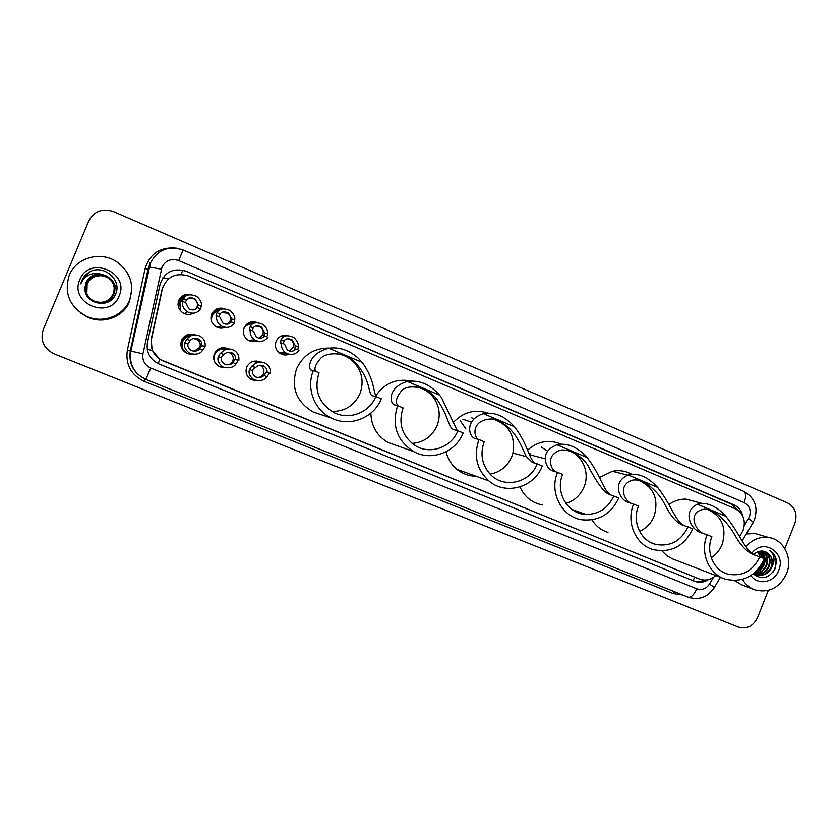<?xml version="1.0" encoding="UTF-8"?>
<svg xmlns="http://www.w3.org/2000/svg" width="838" height="838" viewBox="0 0 838 838"><rect width="100%" height="100%" fill="white"/><g stroke="black" fill="none" stroke-linecap="round" stroke-linejoin="round"><path stroke-width="1.26" d="M257.57 380.735L251.61 379.824C246.655 376.828 245.031 372.596 246.728 367.107C249.776 361.566 254.302 359.858 260.314 362.006M222.898 367.054L220.792 367.17M224.448 367.61L219.388 366.615C214.319 363.598 212.653 359.313 214.36 353.762C217.65 347.959 222.416 346.345 228.669 348.954M191.315 354.003L189.901 354.149M192.059 354.202L186.738 353.227C181.553 350.19 179.835 345.864 181.574 340.238C184.496 334.833 188.959 333.053 194.95 334.896M289.1 354.275C285.842 355.49 282.741 355.155 279.777 353.259C275.754 350.085 274.539 346.084 276.142 341.255C278.572 336.467 282.437 334.561 287.748 335.535M255.485 340.354L252.615 341.621M257.088 341.003C253.924 342.124 250.897 341.789 247.996 340.029C243.774 336.845 242.475 332.759 244.099 327.794C247.032 322.389 251.442 320.661 257.35 322.588M224.196 327.155L222.468 328.077M230.44 322.054L229.853 323.248M225.202 327.344C221.965 328.611 218.812 328.37 215.764 326.59C211.354 323.384 209.982 319.236 211.637 314.156C214.381 308.981 218.634 307.158 224.395 308.688M193.473 313.182C190.017 314.941 186.549 314.868 183.082 312.951C178.504 309.735 177.069 305.524 178.745 300.339C181.259 295.458 185.282 293.541 190.802 294.588M739.556 536.77L743.128 530.328C746.04 520.524 743.39 513.327 735.188 508.729L188.592 275.995C175.613 272.298 166.867 276.634 162.373 289.005L151.437 339.254C150.065 349.132 153.941 356.349 163.054 360.916L699.573 579.089C705.428 581.101 710.813 579.906 715.725 575.497M337.609 353.741L338.164 353.95M163.483 285.58L161.923 289.948L151.154 339.432L152.191 350.42L159.932 359.408L692.513 576.251M249.2 322.567L253.788 323.353M215.167 309.819L220.551 309.515M179.845 298.37L186.183 295.835M196.427 308.122L196.239 308.813M221.934 347.77L226.009 349.037M229.413 352.19L229.842 352.913M187.125 334.812L192.74 335.179M197.318 338.51L197.737 339.097M742.793 516.177C741.588 510.813 738.655 507.053 733.973 504.895L186.141 271.229C173.277 267.552 164.625 271.837 160.163 284.092L147.446 342.564C146.095 352.4 149.971 359.575 159.094 364.059L694.493 581.268C699.248 583.039 703.868 582.494 708.361 579.634M186.141 271.229L732.003 504.392L739.378 511.473M768.31 590.402L757.531 617.648C753.184 626.29 746.784 629.443 738.309 627.096L54.041 353.825C43.618 348.461 40.025 340.385 43.251 329.606L88.786 220.897C94.17 211.092 102.414 207.992 113.528 211.595L787.521 502.905C795.168 507.252 797.619 514.05 794.874 523.289L784.85 548.628M704.391 580.064C700.453 581.865 696.535 582.012 692.638 580.514L158.026 363.587M745.872 546.69C752.252 539.515 759.836 536.456 768.624 537.504C783.792 539.368 793.094 558.286 786.547 573.642C779.529 587.867 768.991 593.283 754.944 589.889C749.654 587.962 745.516 584.453 742.52 579.372M746.281 533.953L755.08 533.544L760.632 535.168M751.958 553.08C763.345 537.671 786.568 552.87 778.712 570.385C774.354 582.651 757.688 585.783 750.9 575.507M753.226 573.852C761.669 580.116 768.917 578.471 774.982 568.939L776.26 559.575C775.307 555.573 773.202 552.556 769.933 550.524C774.721 555.217 775.286 560.926 771.62 567.64C768.383 573.758 763.607 576.177 757.29 574.899L756.662 574.669C762.968 575.957 767.744 573.538 770.981 567.42C773.306 560.371 771.609 555.238 765.911 552.022C771.829 555.301 773.725 560.507 771.62 567.64M753.833 573.36L756.662 574.669M753.97 573.255L757.29 574.899M755.227 574.04C761.103 574.721 765.503 572.228 768.436 566.561C770.761 559.501 769.054 554.379 763.313 551.195M755.52 574.198C761.533 575.046 766.047 572.574 769.075 566.771C771.431 559.47 769.577 554.285 763.533 551.236M754.085 573.328C759.385 573.37 763.334 570.825 765.922 565.713C768.09 559.428 766.822 554.557 762.119 551.069M754.357 573.517C759.815 573.705 763.879 571.181 766.55 565.922C768.75 559.459 767.388 554.515 762.433 551.09M755.352 572.05C759.071 570.867 761.763 568.468 763.418 564.864L764.486 558.695L760.768 551.111M754.818 572.532C759.039 571.631 762.109 569.149 764.036 565.074C766.089 559.334 765.115 554.672 761.114 551.079M759.448 567.577L760.799 565.702M761.983 557.647L759.333 551.341M762.601 557.909L759.699 551.268M757.95 551.771L759.877 556.767C752.754 571.265 741.944 577.005 727.426 573.978C713.327 570.008 705.586 551.624 711.891 536.739L707.136 534.759C699.73 552.284 708.56 573.936 725.006 579.058C742.625 583.143 755.782 576.355 764.486 558.695L752.765 554.358C746.312 551.414 740.352 545.025 734.895 535.168C729.647 525.709 716.972 509.085 704.339 509.2C687.38 511.767 694.534 529.511 703.009 533.408M760.108 556.861L758.212 551.676M765.911 552.022C761.616 550.241 757.594 551.037 753.854 554.421M753.854 589.481L741.682 584.819L734.455 580.577M757.678 571.118C761.134 568.29 763.156 564.728 763.743 560.433M763.879 558.443L763.376 554.494M756.41 571.694C760.087 569.117 762.36 565.713 763.24 561.502M763.575 558.307L762.758 553.384M772.835 572.417C778.02 563.618 777.046 556.327 769.933 550.524M707.89 509.577C722.115 516.386 726.871 528.003 722.167 544.428C719.852 550.095 716.207 554.536 711.242 557.752M707.136 534.759L700.568 532.58C690.69 529.291 682.08 511.421 697.405 504.235L701.951 503.408C710.205 503.481 718.176 507.776 725.855 516.271C740.834 535.115 744.573 550.199 755.227 555.248M668.892 504.539C674.087 500.883 679.723 499.071 685.798 499.092L698.473 502.475M722.985 578.283L672.244 558.789L666.639 555.489L661.926 550.88M638.713 480.384C653.829 487.182 658.972 499.092 654.164 516.103C651.189 523.205 646.328 528.286 639.583 531.344M688.05 526.798C681.158 540.981 670.452 546.879 655.934 544.48C640.693 541.044 631.821 521.707 638.493 506.121L633.591 504.067C625.829 522.263 635.665 544.836 653.221 549.613C671.039 553.216 684.248 546.271 692.837 528.788L681.671 524.703C675.732 521.906 670.065 515.087 664.681 504.235C659.705 493.31 642.945 476.413 631.15 480.562C618.36 485.914 623.881 499.479 630.501 503.135M633.591 504.067L627.777 502.213C619.209 499.427 611.918 482.332 627.746 475.125L628.249 474.968C638.043 472.674 647.816 476.812 657.579 487.37C672.286 506.152 674.841 520.89 684.269 525.604M599.38 477.576L612.358 471.281C619.282 469.919 625.787 470.925 631.873 474.277M607.969 532.392C601.181 530.245 595.828 526.065 591.932 519.843M567.19 450.236C581.96 453.871 590.35 472.255 584.055 486.899C580.42 495.321 574.376 500.831 565.912 503.429M613.866 495.834C608.147 508.195 598.824 514.396 585.877 514.448C567.703 514.061 554.871 492.22 562.654 474.465L557.574 472.349C548.848 492.44 561.973 517.36 582.316 519.832C599.065 521.194 611.227 513.883 618.811 497.908L608.252 494.074C602.826 490.879 595.923 481.117 587.543 464.786C580.964 455.38 568.363 448.173 559.711 450.362C554.107 452.667 551.058 455.935 550.566 460.167C550.325 465.383 551.959 469.238 555.489 471.763M557.574 472.349L552.567 470.841C548.146 468.882 545.737 464.881 545.339 458.836C544.972 452.792 548.838 448.11 556.924 444.779C567.378 442.663 577.455 446.926 587.176 457.579C601.569 476.246 602.91 490.607 611.017 494.986M527.49 450.236C537.766 441.176 548.984 439.143 561.156 444.14M542.668 504.989C532.13 503.02 524.557 496.997 519.948 486.93M546.732 450.624L541.39 447.125M493.027 419.073C508.938 424.541 515.569 435.875 512.94 453.075L511.725 456.773C507.43 466.452 500.223 472.223 490.094 474.099M488.889 480.928C505.702 495.656 534.393 487.423 542.301 465.98L537.179 463.843C530.171 483.107 503.46 489.067 490.062 474.067C481.881 464.661 479.933 453.882 484.217 441.741L478.969 439.552C473.46 455.841 476.759 469.626 488.889 480.928L456.888 469.301C451.41 464.713 447.817 458.868 446.099 451.745M537.179 463.843L532.392 462.429L526.474 456.689C522.608 450.907 515.873 424.175 492.084 418.948C471.469 419.388 473.323 436.158 478.016 439.311M462.838 419.23L471.459 422.216M478.969 439.552L474.821 438.41C468.882 436.808 464.336 419.922 483.317 413.626C494.462 411.699 504.874 416.109 514.542 426.835C528.286 444.852 528.61 458.679 534.948 463.005M453.023 422.813C462.827 412.181 474.413 408.934 487.779 413.061M499.877 421.189L500.726 422.163M475.963 476.235C468.84 476.11 462.482 473.795 456.888 469.301M473.962 418.791L471.333 417.628M415.753 386.831C423.766 388.235 430.062 392.331 434.639 399.118C439.741 407.53 440.558 416.381 437.069 425.683C432.104 436.535 423.777 442.454 412.066 443.428M413.742 451.63C431.465 461.591 455.872 452.227 463.163 432.953L457.873 430.753C451.609 447.366 430.187 455.013 415.355 445.69C402.104 436.326 398.008 423.724 403.068 407.886L397.641 405.613C391.482 425.348 396.856 440.683 413.742 451.63L388.12 442.506C377.006 436.043 371.255 426.238 370.857 413.113M457.873 430.753L453.966 429.716C447.859 427.684 449.398 417.146 437.069 399.506C427.925 386.433 407.718 383.72 401.706 390.634C396.185 397.275 394.981 402.324 398.081 405.802M397.641 405.613L394.426 404.869C389.984 403.906 386.978 387.418 407.32 381.468C419.21 379.75 429.957 384.296 439.562 395.107L441.448 397.526L457.223 430.585M375.916 395.651C384.715 383.113 396.468 378.231 411.196 381.007M427.569 390.969L429.129 392.896M396.845 445.607L388.12 442.506M334.289 353.563C341.506 353.887 347.77 356.506 353.081 361.398C361.964 370.71 364.268 381.437 359.994 393.577C354.39 405.456 345.036 411.416 331.932 411.458M331.597 418.152C349.875 427.401 373.989 417.858 381.28 398.783L375.801 396.5C369.6 412.757 348.797 420.634 333.472 412.306C318.597 402.942 313.789 389.775 319.069 372.826L313.443 370.48C305.818 388.057 314.386 410.337 331.597 418.152L313.171 411.982C296.348 401.968 290.828 387.544 296.61 368.71C303.398 354.579 314.554 347.697 330.099 348.063M375.801 396.5L372.837 395.871C367.233 394.761 372.522 380.986 354.327 361.461C342.595 350.766 325.647 352.714 320.525 358.475C315.497 364.383 313.894 368.699 315.696 371.423M313.443 370.48L311.212 370.166C308.394 369.883 307.033 353.825 328.831 348.252C339.128 346.764 348.849 349.991 357.973 357.931L362.131 362.341C375.33 380.316 373.025 393.389 376.681 396.866M320.954 414.59L313.171 411.982M69.261 275.283C76.059 257.685 100.403 250.803 116.534 261.655C130.309 271.837 134.625 284.731 129.461 300.318C123.301 316.136 102.613 323.918 86.471 316.303C69.554 306.813 63.814 293.143 69.261 275.283M131.776 289.183L129.534 301.565C123.521 316.994 103.346 324.589 87.592 317.162L80.752 313.045M93.72 301.251C102.477 304.456 109.034 302.141 113.371 294.306C115.686 287.015 113.591 281.139 107.065 276.645C98.004 272.706 91.112 274.801 86.387 282.94C84.523 287.884 85.214 292.546 88.451 296.914M93.489 300.957C102.309 304.184 108.898 301.858 113.266 293.97C115.592 286.648 113.476 280.73 106.918 276.215C97.805 272.245 90.871 274.351 86.125 282.542L85.088 286.858C82.574 303.649 109.38 309.913 115.34 294.588C122.966 279.955 103.032 263.404 89.027 272.203L81.799 280.573L80.794 283.831L82.334 280.803C86.848 274.508 93.028 272.277 100.874 274.099C93.971 273.733 89.048 276.54 86.105 282.521L85.088 286.858M93.667 301.177C102.435 304.383 109.003 302.068 113.35 294.222C115.665 286.931 113.559 281.034 107.034 276.54C97.962 272.591 91.059 274.686 86.324 282.835C83.905 290.545 86.272 296.558 93.437 300.884C102.267 304.11 108.867 301.785 113.235 293.887C115.571 286.554 113.444 280.625 106.876 276.1L100.874 274.099M93.94 301.533C102.655 304.728 109.17 302.424 113.486 294.63C115.78 287.392 113.696 281.537 107.212 277.085C98.203 273.157 91.352 275.241 86.66 283.338C84.827 288.167 85.466 292.745 88.577 297.071M93.887 301.46C102.613 304.655 109.129 302.35 113.455 294.547C115.759 287.298 113.664 281.442 107.18 276.969C98.161 273.041 91.3 275.136 86.597 283.244C84.753 288.094 85.403 292.692 88.545 297.029M94.16 301.827C102.823 304.99 109.296 302.707 113.591 294.955C115.885 287.759 113.8 281.945 107.358 277.504C98.402 273.607 91.593 275.681 86.922 283.736C85.12 288.45 85.717 292.944 88.713 297.218M94.107 301.753C102.781 304.927 109.265 302.633 113.57 294.882C115.854 287.664 113.779 281.84 107.327 277.399C98.36 273.502 91.531 275.576 86.859 283.632C85.047 288.377 85.654 292.891 88.681 297.186M88.849 297.375L86.848 293.53L87.152 284.072C88.838 280.28 91.709 277.713 95.752 276.383C91.646 277.755 88.765 280.301 87.121 284.019C85.34 288.66 85.905 293.101 88.807 297.333M119.09 296.013C110.092 320.483 68.8 303.597 79.83 279.672C89.121 255.056 130.141 272.413 119.09 296.013M95.752 276.383L101.419 275.545M102.906 275.681C111.496 277.766 115.927 283.087 116.199 291.624M111.705 275.513L109.694 274.131M111.894 275.702L109.705 274.183M90.389 271.522C85.162 274.351 81.967 278.446 80.794 283.831M295.971 349.017L299.019 350.294C295.29 354.799 290.828 355.626 285.643 352.788C282.354 350.305 281.002 347.037 281.578 342.972L284.648 344.261L287.382 350.106C290.545 351.95 293.415 351.583 295.971 349.017L294.85 349.017L295.269 345.644L292.326 339.998C288.44 338.091 285.674 338.395 284.051 340.919L283.317 343.695M289.257 351.017L293.164 347.456C294.148 344.575 293.489 342.114 291.184 340.081L287.413 338.751M281.578 342.972L280.552 343.014L281.023 339.652C283.181 335.305 287.486 334.624 293.97 337.62C297.322 340.898 298.757 343.989 298.276 346.911L298.024 348.639M264.871 335.954L267.961 337.253C264.274 341.705 259.822 342.574 254.616 339.84C251.159 337.347 249.724 334.006 250.3 329.826L253.411 331.136L256.313 337.106C259.497 338.877 262.346 338.489 264.871 335.954L263.96 336.048L264.578 332.728L261.54 326.977C257.654 325.165 254.878 325.49 253.223 327.941L252.364 330.696M259.11 338.164L262.776 334.687C263.781 331.701 263.059 329.198 260.618 327.145L256.04 325.951M250.3 329.826L249.483 329.963L250.164 326.663C252.364 322.431 256.711 321.729 263.184 324.547C266.725 327.857 268.202 331.01 267.626 334.006L267.322 335.724M231.435 321.897L234.567 323.217C230.9 327.637 226.449 328.538 221.201 325.898C217.587 323.384 216.078 319.98 216.665 315.696L219.818 317.015L222.877 323.122C226.071 324.819 228.931 324.421 231.435 321.897L230.754 322.096L231.592 318.838L228.47 312.993C224.584 311.275 221.777 311.61 220.069 313.999L219.074 316.701M227.14 324.138L230.115 320.954C231.141 317.885 230.366 315.329 227.789 313.265L221.892 312.469M216.665 315.696L216.078 315.926L216.246 314.25L216.969 312.689C219.252 308.573 223.641 307.85 230.146 310.531C233.833 313.873 235.342 317.078 234.671 320.137L234.305 321.844M197.538 307.661L200.711 308.992C197.066 313.391 192.593 314.313 187.314 311.736C183.553 309.212 181.972 305.755 182.558 301.366L185.753 302.707L188.959 308.918C192.185 310.573 195.044 310.154 197.538 307.661L198.145 304.77L194.982 298.841C191.074 297.186 188.236 297.521 186.465 299.857L185.334 302.528M195.422 309.285L197.014 307.043C198.051 303.901 197.223 301.292 194.531 299.218C191.797 297.626 189.179 297.752 186.685 299.606M182.558 301.366L183.323 298.538C185.701 294.505 190.153 293.782 196.689 296.359C200.523 299.732 202.042 302.968 201.267 306.079L200.848 307.776M255.663 367.515L253.254 368.982L252.605 370.742C252.018 373.015 253.045 375.089 255.674 376.964C259.319 378.095 262.074 377.571 263.949 375.414L266.222 372.103L267.102 372.24C267.207 369.568 266.117 367.515 263.834 366.08C260.754 364.614 258.031 365.096 255.663 367.515L251.788 366.143L249.546 369.474C248.184 373.078 249.682 376.503 254.05 379.771L249.975 378.818M256.837 377.425C259.937 377.645 262.168 376.377 263.52 373.612C264.578 370.323 263.656 367.693 260.775 365.735L259.77 365.274M252.563 366.237C256.103 361.911 260.419 360.937 265.52 363.336C269.218 365.766 270.768 369.16 270.182 373.518L269.291 373.371L266.987 376.66C264.431 380.326 260.115 381.363 254.05 379.771M270.182 373.518L267.102 372.24M224.102 354.484L222.039 356.108L221.442 357.899C220.907 360.225 221.997 362.341 224.71 364.247C228.376 365.347 231.11 364.813 232.922 362.624L235.017 359.219L235.688 359.272C235.792 356.538 234.661 354.453 232.294 353.008C229.193 351.583 226.47 352.065 224.102 354.484L220.384 353.175L218.351 356.621C217.052 360.309 218.655 363.797 223.159 367.096L219.116 366.405C214.507 363.65 212.988 359.743 214.549 354.694C212.957 359.753 214.486 363.661 219.116 366.405M226.375 364.813C229.382 364.907 231.529 363.619 232.817 360.948C233.886 357.596 232.933 354.945 229.958 352.976L227.999 352.274M220.97 353.186C224.49 348.88 228.816 347.896 233.949 350.232C237.783 352.672 239.396 356.119 238.809 360.56L238.118 360.497L236.002 363.891C233.54 367.599 229.266 368.668 223.159 367.096M238.809 360.56L235.688 359.272M190.163 340.469L187.922 344.083C187.44 346.471 188.602 348.629 191.41 350.556C195.097 351.646 197.82 351.091 199.57 348.88L201.906 345.319C202 342.533 200.837 340.417 198.397 338.971C195.264 337.557 192.52 338.06 190.163 340.469L186.623 339.233L184.789 342.794C183.574 346.565 185.292 350.127 189.933 353.468L187.356 353.374L189.294 354.055M194.154 351.227L199.821 347.341C200.9 343.936 199.905 341.244 196.836 339.264L193.065 338.51M186.979 339.149C190.509 334.854 194.856 333.859 200.02 336.143C203.98 338.604 205.666 342.103 205.069 346.628L202.691 350.169C200.334 353.919 196.082 355.019 189.933 353.468M205.069 346.628L201.906 345.319M162.97 277.619L168.543 278.813M733.386 507.964L734.088 505.503M692.995 580.65L694.733 577.152M158.162 363.65L159.932 359.408M147.258 349.341L152.191 350.42M181.081 274.403L182.841 270.15M692.398 576.209L699.416 579.027M161.923 289.948L162.373 289.005M732.003 504.392L733.973 504.895M744.301 525.698L749.392 516.878C751.309 510.415 749.57 505.66 744.165 502.622L178.714 260.587C171.235 258.209 165.662 260.367 162.027 267.06L142.963 353.772C142.051 360.33 144.649 365.106 150.746 368.102L696.776 588.81C701.919 590.423 706.151 588.831 709.472 584.034L713.473 577.33M754.609 519.361C758.285 506.791 754.629 497.447 743.662 491.33C746.061 492.974 746.229 496.735 744.165 502.622M696.776 588.81C694.021 594.907 691.14 597.693 688.134 597.18L145.822 379.405C133.703 373.497 128.539 364.027 130.33 350.986L149.908 262.807M148.609 266.945L161.367 269.145M682.656 594.99L673.291 593.576L144.293 381.416C131.032 374.963 125.386 364.603 127.334 350.336L145.11 268.569C149.939 253.464 160.435 246.655 176.598 248.163M150.39 263.101L149.457 265.07M145.246 379.164L144.293 381.416M127.334 350.336L142.963 353.772M674.559 591.733L673.291 593.576M145.11 268.569L148.054 269.134L130.267 350.975M130.33 350.986L130.875 351.112C128.947 364.121 133.933 373.559 145.822 379.405L688.134 597.18C698.777 600.5 707.419 597.421 714.07 587.93C715.181 588.077 713.641 586.778 709.472 584.034M150.746 368.102L145.822 379.405M130.875 351.112L150.526 262.797C157.764 249.651 168.606 245.377 183.061 249.975L178.714 260.587M748.544 518.596C752.639 521.425 754.064 522.902 752.796 523.027L742.059 541.002M147.97 269.522L148.577 269.647M692.638 580.514L694.493 581.268M725.855 516.271L697.405 504.235M657.579 487.37L628.249 474.968M529.763 453.169L530.705 455.034M587.176 457.579L556.924 444.779M460.355 420.948L465.918 429.014M514.542 426.835L483.317 413.626M439.562 395.107L407.32 381.468M362.131 362.341L328.831 348.252M283.474 335.357L285.287 335.986M283.862 336.656L280.793 336.248M281.725 354.296L285.968 352.997M286.135 335.745L284.962 335.2M281.023 339.652L284.051 340.919M295.269 345.644L298.276 346.911M247.315 323.667L254.469 323.08M243.806 328.611C245.859 325.238 248.834 323.688 252.73 323.929C248.687 323.73 245.691 325.374 243.732 328.873M255.517 322.787L250.195 322.201M250.164 326.663L253.223 327.941M264.578 332.728L267.626 334.006M211.899 313.59C214.119 310.762 217.052 309.379 220.687 309.452M218.582 310.783C215.439 311.474 213.208 313.265 211.909 316.177L211.291 320.713M216.969 312.689L220.069 313.999M231.592 318.838L234.671 320.137M178.023 304.917L178.724 302.309L185.271 296.443M183.176 298.778L179.929 302.759L180.4 310.678M184.59 296.013L178.285 301.732M183.323 298.538L186.465 299.857M198.145 304.77L201.267 306.079M259.529 362.058L258.575 361.356M250.489 379.185L252.741 379.467M257.235 362.592L253.223 361.367L257.235 362.592M256.732 361.031L258.712 362.184M266.987 376.66L263.949 375.414M252.605 370.742L249.546 369.474M254.867 367.411L251.788 366.143M269.291 373.371L266.222 372.103M225.747 349.509C220.656 348.409 216.916 350.137 214.549 354.694C217.44 349.886 221.19 348.168 225.747 349.509M220.069 348.273L227.622 348.996M236.002 363.891L232.922 362.624M221.442 357.899L218.351 356.621M223.505 354.464L220.384 353.175M238.118 360.497L235.017 359.219M192.258 334.173L185.973 335.347M180.861 343.119L181.458 341.087C183.972 336.153 188.016 334.132 193.588 335.011M182.663 341.548C181.092 346.66 182.653 350.609 187.356 353.374C182.674 350.734 181.092 346.785 182.611 341.537C184.465 337.997 187.146 336.132 190.666 335.944C186.895 336.321 184.234 338.185 182.663 341.548M202.691 350.169L199.57 348.88M187.922 344.083L184.789 342.794M189.786 340.542L186.623 339.233M204.598 346.66L201.445 345.361M148.651 266.893L148.054 269.134M714.29 587.564L720.418 577.298M743.662 491.33L183.061 249.975M754.493 519.654L753.163 522.399M768.624 537.504L755.08 533.544M727.426 573.978L724.954 573.056M701.951 503.408L685.798 499.092M655.934 544.48L651.168 542.731M627.746 475.125L612.358 471.281M585.877 514.448L571.841 509.399M545.339 458.836L529.396 454.688M526.474 456.689L512.94 453.075M434.388 396.468L432.45 396.185M437.069 399.506L434.639 399.118M354.327 361.461L353.081 361.398M86.471 316.303L87.592 317.162M291.184 340.081L292.326 339.998M280.814 336.237L283.558 336.572M285.643 352.788L279.075 352.735M260.618 327.145L261.54 326.977M254.616 339.84L248.645 340.417M227.789 313.265L228.47 312.993M211.218 320.472L211.846 316.167C213.187 313.223 215.439 311.422 218.613 310.762M221.201 325.898L216.812 327.166M187.314 311.736L184.59 313.705M179.866 302.748L180.327 310.594M260.775 365.735L263.834 366.08M229.958 352.976L232.294 353.008M196.836 339.264L198.397 338.971"/></g></svg>
